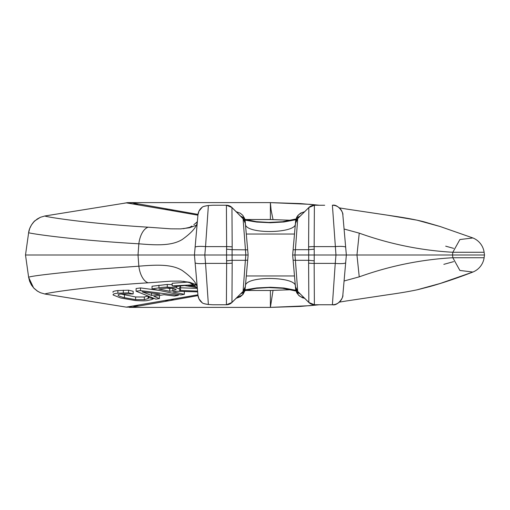 <?xml version="1.0" encoding="UTF-8"?>
<svg xmlns="http://www.w3.org/2000/svg" width="510" height="510" viewBox="0 0 510 510"><rect width="100%" height="100%" fill="white"/><g stroke="black" fill="none" stroke-linecap="round" stroke-linejoin="round"><path stroke-width="0.76" d="M294.544 233.389L295.398 223.66C296.743 233.688 244.041 234.549 245.386 223.654L246.298 234.045L294.493 234.045L294.544 233.389L292.657 255L294.544 276.611L294.493 275.955L246.298 275.955L246.241 276.611L248.128 255L245.648 283.375M208.373 205.524L212.893 205.237L208.373 205.517C204.816 205.995 202.75 206.582 202.17 207.283C202.457 206.703 204.523 206.116 208.373 205.524L205.543 246.604A10.474 1.632 -175 0 0 195.107 247.331L194.438 255L197.931 294.92M208.373 304.476C204.523 303.883 202.457 303.297 202.17 302.717C202.75 303.418 204.816 304.005 208.373 304.483L212.893 304.763L208.373 304.476L205.543 263.396A10.474 1.632 175 0 1 195.107 262.669M308.671 260.304L295.411 260.304L297.712 291.42L308.837 302.475L308.607 263.077A52.473 51.363 -40.8 0 1 308.671 260.304L314.217 260.814A41.112 40.609 180 0 0 314.154 263.396L314.377 304.763L332.399 304.75C338.022 306.159 343.746 296.871 342.835 295.194A10.474 10.474 5 0 1 332.399 304.75L335.242 263.396A10.474 1.632 -175 0 0 345.678 262.669L342.835 295.188L346.347 255L342.835 214.812A10.474 10.474 -5 0 0 332.399 205.249L335.975 255L452.548 255L452.835 257.728L459.886 270.453L472.878 272.047L440.328 283.426L417.014 289.833C409.084 291.503 399.126 293.18 387.147 294.856L346.634 300.938L387.963 294.742C399.987 293.052 409.944 291.35 417.856 289.648L429.962 286.537C443.222 282.814 457.527 277.982 472.878 272.047A18.124 18.124 0 0 0 484.117 257.728L484.5 255L484.117 252.272A18.124 18.124 0 0 0 472.878 237.953L440.328 226.574L416.976 220.161L388.148 215.284L346.634 209.062L396.359 216.501C407.668 218.203 416.957 219.988 424.231 221.869L440.022 226.478L472.878 237.953L459.886 239.547L452.835 252.272L484.117 252.272M345.378 243.914L345.678 247.331A10.474 1.632 175 0 0 335.242 246.604L314.154 246.604L314.377 205.256A7.86 7.854 -179 0 0 308.837 207.538L308.607 246.923A52.473 51.363 40.8 0 0 308.671 249.696L295.411 249.696L297.712 218.58A7.86 7.854 -175 0 0 295.417 223.469L293.11 249.849L295.411 249.696L294.946 255L292.657 255M196.235 275.515L197.536 290.381M246.241 233.389L248.128 255L245.151 220.932L236.359 211.905M248.128 255L25.5 255L28.643 232.636C26.998 233.076 70.093 239.853 138.841 243.805C156.054 245.208 171.609 246.1 182.287 239.477C192.187 232.388 197.211 226.402 197.37 221.506L197.536 219.619M245.578 219.523L270.396 219.523L291.153 220.282M344.078 229.016L359.244 233.14C389.595 244.048 420.795 250.429 452.835 252.272L452.548 255L484.5 255M212.893 304.763L226.408 304.763L226.638 263.396A41.112 40.609 180 0 0 226.567 260.814L232.12 260.304A52.473 51.363 40.8 0 1 232.177 263.077L231.954 302.475A7.86 7.854 1 0 1 226.408 304.757L212.899 304.763M25.5 255L28.643 277.363C28.777 276.28 51.472 273.564 96.747 269.229L138.841 266.195C156.054 264.792 171.609 263.899 182.287 270.523C192.187 277.612 197.211 283.598 197.37 288.494M159.432 298.56A4303.144 2090.452 90 0 0 153.822 296.335L164.041 294.71A3418.53 3099.13 90 0 0 174.509 296.042A3141.874 2140.744 -90 0 0 178.264 295.386L140.486 290.598A1732.993 1180.79 90 0 1 136.1 291.204L155.837 299.121L159.432 298.56L159.432 295.889A4300.537 2089.183 -90 0 0 158.655 295.577M136.1 291.204L136.1 288.539A1730.398 1179.024 -90 0 0 140.486 287.933L158.833 290.324M140.486 290.598L140.486 287.933M178.264 295.386L178.264 294.404M151.54 295.443L142.118 291.79L159.802 294.155L151.54 295.443L151.54 293.065M197.593 291.082L179.482 290.426L180.572 289.514L176.6 287.869L167.274 287.111C159.828 287.385 161.766 287.583 158.941 287.85L152.044 288.902L180.801 294.939A4642.874 3163.466 -90 0 0 184.359 294.302L172.915 291.937A6642.323 4525.81 -90 0 0 176.995 291.248L197.663 291.892M176.199 289.654L172.852 290.757A6653.352 4533.326 90 0 1 169.728 291.28L158.916 289.042L167.682 288.022L173.196 288.513L176.199 289.693M152.044 288.902L152.044 286.237L167.274 284.452L172.157 284.618M179.482 288.615L179.482 287.761L180.565 286.849L179.667 286.034M180.565 287.806L197.166 288.405M169.728 291.28L169.728 288.609A6854.935 4670.676 -90 0 0 171.755 288.277M166.948 288.042L169.728 288.609M184.359 294.302L184.359 291.637L183.9 291.541M153.44 298.726L148.875 297.649L148.078 298.637L144.317 299.67L135.615 299.631L124.453 297.693C121.131 296.903 119.034 296.106 118.141 295.309C117.791 294.684 118.779 294.244 121.106 293.996L133.167 293.951L128.552 292.861L117.867 293.199C114.355 293.537 112.774 294.13 113.131 294.984L120.742 298.012L135.195 300.524C141.978 300.945 146.102 300.932 147.581 300.486L151.515 299.631L153.44 298.726L153.44 298.14M113.131 294.48L113.131 294.984M113.131 292.319C112.251 291.663 113.832 291.07 117.867 290.534L128.552 290.196L133.167 291.28L133.167 293.951M123.318 292.88L123.318 290.215M128.552 292.861L128.552 290.196M148.875 297.649L148.875 296.278M148.62 296.176L148.62 297.77L148.614 296.176M120.915 294.021L135.615 296.967L144.317 296.998L148.085 295.959L148.078 298.637M195.164 286.346L188.094 285.294L196.414 285.103M196.554 287.519L184.537 285.543L175.555 286.55A15405.124 11275.756 -90 0 0 172.157 285.919L193.672 284.797L191.945 283.923M172.157 285.919L172.157 283.26L187.948 282.081M196.222 284.688L189.497 282.234L180.604 281.106L170.754 281.169L148.161 282.808C83.436 286.722 43.242 293.581 44.988 294.041L126.276 307.135L197.918 294.805M295.813 290.254L283.866 288.01L270.402 287.251L256.785 287.927L245.049 289.858M183.351 281.291L189.605 282.642L193.207 284.784M173.362 299.217A19.641 14.306 -99 0 1 169.422 300.683L132.523 307.135L126.276 307.135L132.759 307.096L138.918 304.923M245.578 290.477L270.396 290.477L270.396 307.383L273.016 290.464M173.362 210.783A19.641 14.306 99 0 0 169.422 209.317A19.641 14.306 99 0 0 165.278 209.482L197.918 215.194M198.001 295.609L169.422 300.683A19.641 14.306 -99 0 1 165.278 300.517M453.639 261.63L443.834 264.346M270.396 290.477L291.153 289.718M344.078 280.984L359.244 276.86C389.595 265.952 420.795 259.571 452.835 257.728L484.117 257.728M196.222 225.312L189.497 227.766L180.604 228.894L170.754 228.831L148.161 227.192C83.436 223.278 43.242 216.418 44.988 215.959L127.474 202.712L132.759 202.903L138.918 205.077M270.396 219.523L270.396 202.617L271.078 209.935L273.016 219.536M240.777 293.715A7.86 5.769 5 0 0 245.151 289.068L242.428 294.939L236.359 298.095M304.432 298.095L300.352 296.559L298.356 294.939L295.634 289.068L296.724 292.765L299.07 295.736L302.608 297.802L304.648 298.312M300.014 293.715A7.86 5.769 175 0 1 295.634 289.068L293.11 260.151L295.411 260.304L294.946 255L335.975 255L335.242 263.396L314.154 263.396A7.86 1.23 -0.4 0 1 308.607 263.077M124.089 203.216L126.276 202.865L165.278 209.482M295.813 219.746L283.866 221.99L270.402 222.749L256.785 222.073L245.049 220.141M232.12 249.696A52.473 51.363 -40.8 0 0 232.177 246.923L231.954 207.525A7.86 7.854 -1 0 0 226.408 205.243L212.893 205.237L226.408 205.237L226.638 246.604A41.112 40.609 180 0 1 226.567 249.186L232.095 249.696L247.681 249.849M183.351 228.709L189.605 227.358L191.945 226.077M453.639 248.37L445.683 246.164M345.378 266.086L345.091 269.407M197.58 290.949L197.835 293.805M246.241 276.611L245.386 286.346C244.041 275.451 296.743 276.312 295.398 286.339L294.544 276.611M295.36 285.906L295.417 286.531A7.86 7.854 175 0 0 297.712 291.42L295.417 286.537M236.143 298.312L240.337 296.756L243.034 294.353L244.781 290.993L245.425 285.906M342.93 215.934L345.091 240.592M197.931 215.08L195.107 247.331M197.58 219.051L197.842 216.1M197.37 221.506L196.235 234.485M295.137 226.625L295.634 220.932L296.724 217.234L297.904 215.462L300.588 213.154L304.648 211.688M314.377 304.763L308.837 302.475A7.86 7.854 179 0 0 314.377 304.744L332.399 304.763M148.161 282.808A19.641 10.353 -93.7 0 1 138.841 266.195L138.019 255L138.841 243.805A19.641 10.353 93.7 0 1 148.161 227.192M202.164 302.71L202.17 302.717A10.474 10.474 -5 0 1 197.956 295.201L198.957 298.847L202.164 302.71M226.408 304.693A7.86 7.848 -179.3 0 0 231.954 302.411L243.072 291.433L245.374 260.304L247.681 260.151M232.12 260.304L245.374 260.304L245.839 255L243.072 218.58A7.86 7.854 -5 0 1 245.374 223.469L243.072 218.567L231.948 207.519L226.408 205.237M308.671 249.696L314.217 249.186A41.112 40.609 180 0 1 314.154 246.604A7.86 1.23 0.4 0 0 308.607 246.923M40.398 217.292L35.037 220.696C35.171 220.18 29.287 226.07 28.643 232.636L29.663 228.607L31.492 224.891L34.062 221.633L37.275 218.975L40.398 217.292L44.988 215.959M202.17 207.283L202.164 207.29A10.474 10.474 5 0 0 197.956 214.799M308.83 208.156L308.837 207.538L297.712 218.567L295.417 223.463M304.432 211.905L302.181 212.523L298.752 214.672L296.52 217.694L295.634 220.932A7.86 5.769 -175 0 1 300.014 216.285M240.777 216.285A7.86 5.769 -5 0 1 245.151 220.932L244.596 218.439L242.805 215.367L240.318 213.225L236.143 211.688M359.244 233.14L356.962 255L359.244 276.86M308.837 207.525L314.377 205.237L324.691 205.256M232.177 246.923A7.86 1.23 179.6 0 0 226.638 246.604L205.543 246.604L204.81 255L205.543 263.396L226.638 263.396A7.86 1.23 -179.6 0 0 232.177 263.077M172.852 290.757L172.852 288.45M158.941 287.85L158.941 285.192M167.274 287.111L167.274 284.452M176.6 287.869L176.6 286.41M117.867 293.199L117.867 290.534M144.317 299.67L144.317 296.998M135.615 299.631L135.615 296.967M124.453 297.693L124.453 295.029M40.398 292.708L37.676 291.286L33.622 287.914L28.643 277.363L29.663 281.392L31.492 285.109L34.062 288.367L37.275 291.025L40.398 292.708L44.988 294.041M314.217 260.814L314.217 249.186M226.567 249.186L226.567 260.814M232.095 249.696L232.095 260.304M308.697 260.304L308.697 249.696M314.377 304.693A7.86 7.848 -0.7 0 1 308.837 302.411L297.712 291.42M243.072 291.42A7.86 7.854 5 0 0 245.374 286.531L243.072 291.433L231.948 302.481L226.408 304.763M226.408 205.307A7.86 7.848 179.3 0 1 231.954 207.589L243.072 218.58M314.377 205.307A7.86 7.848 0.7 0 0 308.837 207.589L297.712 218.58M180.565 289.514L180.565 286.849M126.276 307.135L124.089 306.784M270.396 307.383L300.46 306.414L319.241 304.763L309.921 305.681L270.396 307.383L129.4 307.383M126.276 202.865C127.57 202.311 133.626 202.91 132.753 202.903L198.001 214.391M339.354 302.124L347.061 300.862L339.354 302.124M270.396 202.617L300.46 203.586L319.241 205.237L310.105 204.331L270.396 202.617L129.4 202.617M339.354 207.876L347.061 209.138L339.354 207.876M196.203 287.009L196.675 287.704M197.141 288.354L197.472 289.023M193.826 285.275L196.509 287.525M296.023 291.051L282.572 288.271L268.789 287.576L256.294 288.348L244.857 290.726M196.675 222.296L196.203 222.991M197.472 220.977L197.141 221.646M196.509 222.475L193.826 224.725M202.164 207.29L198.957 211.153L197.944 214.901M332.399 205.237C337.983 203.873 343.714 213.001 342.835 214.806M296.023 218.949L282.572 221.729L268.789 222.424L256.294 221.652L244.857 219.274"/></g></svg>
